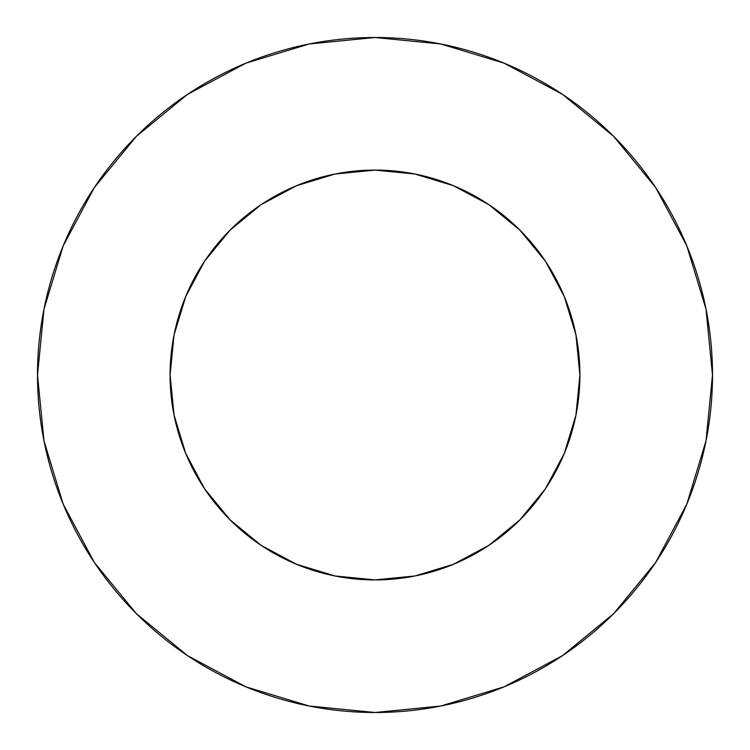 <?xml version="1.0" encoding="UTF-8"?>
<svg xmlns="http://www.w3.org/2000/svg" width="750" height="750" viewBox="0 0 750 750"><rect width="100%" height="100%" fill="white"/><g stroke="black" fill="none" stroke-linecap="round" stroke-linejoin="round"><path stroke-width="1.12" d="M170.091 375A204.909 204.909 0 0 1 375 170.091A204.909 204.909 0 0 1 579.909 375A204.909 204.909 0 0 1 375 579.909A204.909 204.909 0 0 1 170.091 375L174.028 414.975L185.691 453.412L204.619 488.841L230.109 519.891L261.159 545.381L296.588 564.309L335.025 575.972L375 579.909L414.975 575.972L453.412 564.309L488.841 545.381L519.891 519.891L545.381 488.841L564.309 453.412L575.972 414.975L579.909 375L575.972 335.025L564.309 296.588L545.381 261.159L519.891 230.109L488.841 204.619L453.412 185.691L414.975 174.028L375 170.091L335.025 174.028L296.588 185.691L261.159 204.619L230.109 230.109L204.619 261.159L185.691 296.588L174.028 335.025L170.091 375M37.5 375A337.5 337.5 0 0 1 375 37.5A337.5 337.5 0 0 1 712.5 375A337.5 337.5 0 0 1 375 712.5A337.5 337.5 0 0 1 37.5 375L43.988 440.841L63.188 504.159L94.378 562.509L136.35 613.65L187.491 655.622L245.841 686.812L309.159 706.013L375 712.5L440.841 706.013L504.159 686.812L562.509 655.622L613.65 613.65L655.622 562.509L686.812 504.159L706.013 440.841L712.5 375L706.013 309.159L686.812 245.841L655.622 187.491L613.65 136.35L562.509 94.378L504.159 63.188L440.841 43.988L375 37.5L309.159 43.988L245.841 63.188L187.491 94.378L136.35 136.35L94.378 187.491L63.188 245.841L43.988 309.159L37.5 375M655.622 187.491L613.65 136.35L562.594 94.444M187.491 94.378L136.35 136.35L94.444 187.406M94.378 562.509L136.35 613.65L187.406 655.556M562.509 655.622L613.65 613.65L655.556 562.594"/></g></svg>
